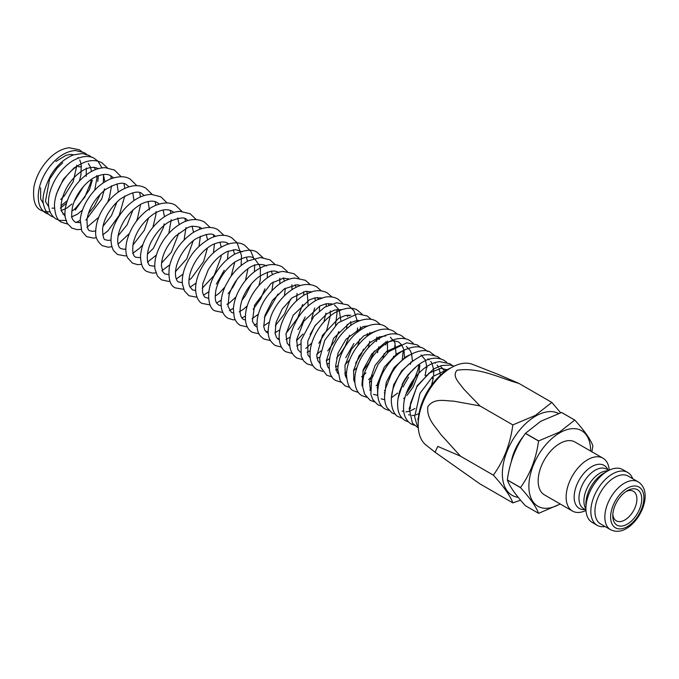 <?xml version="1.0" encoding="UTF-8"?>
<svg xmlns="http://www.w3.org/2000/svg" width="679" height="679" viewBox="0 0 679 679"><rect width="100%" height="100%" fill="white"/><g stroke="black" fill="none" stroke-linecap="round" stroke-linejoin="round"><path stroke-width="1.02" d="M76.617 165.243L77.185 166.151M558.571 413.469A47.063 27.168 120 0 0 535.629 416.117A47.063 27.168 120 0 0 503.606 462.577A47.063 27.168 120 0 0 518.204 497.342M520.581 500.202L512.84 502.876C510.319 495.942 503.826 486.699 493.353 475.147C503.793 460.727 510.285 443.99 512.84 424.91L535.349 415.404L551.823 402.409L560.65 412.773M418.196 424.893L418.196 422.109A43.312 25.004 120 0 1 448.819 369.062L451.229 367.67A46.715 26.973 120 0 0 418.196 424.893A46.715 26.973 120 0 0 425.92 444.949L435.061 452.248L479.968 483.898L512.84 502.876M435.061 452.248L437.76 446.392L460.472 456.169L440.688 434.331C435.366 426.514 426.31 418.51 427.838 406.653C434.314 397.538 445.169 401.06 453.504 401.102L479.968 405.932L463.434 388.736C459.607 383.058 451.442 376.234 457.094 370.225C479.425 366.999 499.727 378.135 518.943 383.423L497.766 374.239L472.465 364.334A46.715 26.973 120 0 0 451.229 367.67L448.819 369.062M625.996 491.528A17.051 9.845 -60 0 1 633.371 491.29A17.051 9.845 -60 0 1 635.985 504.947A17.051 9.845 -60 0 1 624.85 519.978A17.051 9.845 -60 0 1 616.32 520.818A17.051 9.845 -60 0 1 612.84 514.309M627.26 490.739L627.26 490.739A20.463 11.815 -60 0 1 641.723 499.09A20.463 11.815 -60 0 1 627.26 524.154A20.463 11.815 -60 0 1 612.789 515.802A20.463 11.815 -60 0 1 627.26 490.739L627.26 490.739M520.504 487.632L507.34 480.036C509.683 486.453 515.701 495.016 525.385 505.702L538.549 513.307C536.206 506.882 530.197 498.327 520.504 487.632A51.154 29.536 -60 0 1 520.504 487.522C530.163 474.171 536.181 458.673 538.549 441.019A51.154 29.536 -60 0 1 538.634 440.917L559.462 432.107L574.723 420.08L561.558 412.484A51.154 29.536 -60 0 1 561.635 412.484L574.799 420.089C584.458 430.732 590.475 439.296 592.843 445.764A51.154 29.536 -60 0 1 592.843 445.865L591.867 451.773M507.34 480.036A51.154 29.536 -60 0 1 507.34 479.926L520.504 487.522M538.549 441.019L525.385 433.414C515.726 446.765 509.717 462.272 507.34 479.926M525.385 433.414A51.154 29.536 -60 0 1 525.47 433.321L538.634 440.917M561.558 412.484L540.73 421.294L525.47 433.321M560.082 503.903A43.651 25.199 -60 0 1 559.742 504.107A43.651 25.199 -60 0 1 528.873 486.283A43.651 25.199 -60 0 1 559.742 432.829A43.651 25.199 -60 0 1 590.603 451.043M560.285 504.022L538.634 513.316A51.154 29.536 -60 0 1 538.549 513.307M585.969 510.455A30.521 17.62 -60 0 1 572.448 511.049A30.521 17.62 -60 0 1 567.771 486.588A30.521 17.62 -60 0 1 587.708 459.691A30.521 17.62 -60 0 1 602.969 458.181A30.521 17.62 -60 0 1 609.224 470.191M572.448 511.049L544.482 494.898A30.521 17.62 -60 0 1 539.797 470.437A30.521 17.62 -60 0 1 559.742 443.548A30.521 17.62 -60 0 1 575.003 442.029L602.969 458.181M605.108 526.556A30.521 17.62 -60 0 1 597.164 525.317L592.224 522.465A30.521 17.62 -60 0 1 585.901 508.486A30.521 17.62 -60 0 1 607.484 471.107L607.484 471.107A30.521 17.62 -60 0 1 622.745 469.596L627.685 472.448A30.521 17.62 -60 0 1 632.726 478.712M603.47 473.424L607.484 471.107L603.47 473.424A24.843 14.344 -60 0 0 585.901 503.86L585.901 508.486M597.164 525.317A30.521 17.62 -60 0 1 592.487 500.856A30.521 17.62 -60 0 1 612.424 473.967A30.521 17.62 -60 0 1 627.685 472.448M600.669 523.993A27.618 15.948 -60 0 1 596.434 501.857A27.618 15.948 -60 0 1 614.478 477.515A27.618 15.948 -60 0 1 628.287 476.149L638.175 481.852A27.618 15.948 -60 0 0 624.366 483.219A27.618 15.948 -60 0 0 606.322 507.561A27.618 15.948 -60 0 0 610.548 529.696L600.669 523.993M523.433 436.274A35.469 20.48 120 0 0 511.245 461.856M518.943 383.423L551.823 402.409M460.472 456.169L493.353 475.147M479.968 405.932L512.84 424.91M78.229 166.728L81.455 166.839M585.179 509.539A24.843 14.344 -60 0 1 574.476 493.039A24.843 14.344 -60 0 1 591.723 466.643A24.843 14.344 -60 0 1 608.028 469.961M585.943 509.98L583.711 508.69A22.848 13.19 -60 0 1 580.206 490.382A22.848 13.19 -60 0 1 595.135 470.241A22.848 13.19 -60 0 1 606.559 469.113L608.791 470.403M585.909 508.911A22.848 13.19 -60 0 1 600.058 473.085A22.848 13.19 -60 0 1 607.849 470.903M627.26 526.658A23.527 13.588 -60 0 1 610.616 517.05A23.527 13.588 -60 0 1 627.26 488.235A23.527 13.588 -60 0 1 643.896 497.843A23.527 13.588 -60 0 1 627.26 526.658M417.568 419.011L418.306 419.028M444.974 371.557L440.603 366.219M408.571 414.648L409.437 415.064M412.017 415.548L414.521 415.268M416.21 414.784L419.002 413.545M440.247 375.419L440.085 373.119M439.984 372.364L439.033 368.519M438.541 367.339L437.149 365.047M435.256 363.206L434.399 362.645M402.172 410.956L403.75 411.61M405.898 411.873L409.131 411.355M410.439 410.897L414.903 408.469M431.505 385.248L433.389 377.634M433.626 375.725L433.72 370.31M433.635 369.469L431.988 363.477L430.758 361.432M429.264 359.845L427.914 358.894M410.659 402.706L411.55 401.926M426.081 376.548L426.336 375.309M426.989 367.687L425.436 360.082L421.031 354.922M403.632 398.607L404.947 397.436M406.899 395.475L413.061 387.174L418.858 372.932L419.877 365.192M381.191 398.853L384.713 399.719M391.308 397.775L397.69 393.048M399.447 391.274L400.041 390.612M402.995 386.937L408.563 377.21M410.277 372.712L410.54 371.888M412.416 361.118L411.703 354.243M411.559 353.708L410.277 350.559L406.356 346.443M373.518 394.414L377.702 395.254M384.331 392.92L384.866 392.598M393.939 384.221L396.29 380.995M399.931 374.63L401.544 370.938M404.54 358.342L404.022 350.22M403.878 349.66L401.628 344.745L398.539 341.936L393.285 340.595L384.637 342.954L371.863 353.878L363.248 369.656L361.949 384.424L362.781 386.741M377.057 387.811L378.135 387.081M396.239 355.55L394.864 342.445L390.366 337.208M361.915 385.748L362.713 385.604M369.478 382.447L371.167 381.182M387.48 352.757L387.514 341.019M353.929 380.613L354.735 380.41M361.627 376.803L365.93 372.941M377.507 352.749L378.857 346.774M379.213 339.525L378.941 337.107M345.195 375.334L346.443 374.986M353.513 370.81L356.806 367.755M368.349 347.606L369.775 341.257M370.089 334.144L369.894 332.379M335.647 369.987L337.828 369.308M345.136 364.555L349.685 359.785M357.706 345.781L359.734 339.127M360.693 329.773L360.405 326.76M358.605 321.031L358.206 320.318M326.76 364.173L328.95 363.341M336.538 357.952L340.069 354.056L345.034 346.519L349.558 335.265M350.916 325.275L350.687 321.642M349.082 315.862L348.692 315.09M317.059 358.317L319.716 357.196M327.719 350.882L334.993 340.697L338.863 331.479M340.816 320.607L339.449 311.245M339.144 310.498L338.6 309.386M338.456 309.123L334.475 304.939M300.228 352.112L297.784 349.388L296.613 339.746L303.717 321.379L319.936 305.923L326.047 303.785L331.785 303.869M307.052 352.214L310.176 350.771M318.824 343.226L326.726 330.232L330.308 315.803L330.274 310.846M328.908 304.99L328.246 303.538M321.77 297.928L315.175 297.784L309.318 299.889L293.158 315.26L285.952 334.144L287.209 343.362L289.933 346.146M296.689 345.942L300.339 344.092M310.065 334.552L315.633 324.851M319.427 310.965L319.597 306.102M318.307 299.261L317.543 297.478M311.364 291.826L305.635 291.308L292.233 297.75L282.184 309.089L276.039 322.491L275.122 333.525L276.616 337.709L279.307 339.941M286.012 339.458L290.23 337.098M297.92 329.629L301.213 324.876L305.185 316.94M308.164 305.983L307.264 292.988L306.526 291.223M300.593 285.528L297.079 284.756L284.399 288.813L272.457 300.424L264.963 315.387L263.741 326.514L264.827 330.291L268.358 333.559M275.012 332.752L279.833 329.841M296.502 300.899L297.062 293.362M296.103 287.31L295.127 284.781M289.509 279.061L283.533 278.152L271.235 283.279L254.574 305.177L252.41 321.371L255.677 326.37L257.035 326.93M263.673 325.861L269.173 322.262M284.433 295.738L285.316 288.244M284.484 281.072L283.279 277.838M278.721 272.754C275.156 269.487 268.383 270.946 258.41 277.134C251.289 282.812 246.01 289.941 242.573 298.497C237.574 312.629 241.3 318.714 243.702 319.461L245.416 320.089M252.036 318.748L258.3 314.292M271.931 290.57L273.204 281.955M272.517 274.639L271.244 271.014M266.652 266.075L266.575 265.752C259.302 263.087 252.486 264.547 246.137 270.14C237.803 276.93 232.125 285.231 229.095 295.068L227.966 306.288L231.369 312.357L233.457 313.027M239.271 311.831L243.447 309.259L247.19 305.915M258.979 285.418L260.278 279.85L260.397 268.986M260.21 268.027L259.488 265.464L254.752 258.962M254.048 258.512L254.031 258.504C251.009 255.38 244.516 256.611 234.544 262.213C224.91 269.75 218.697 279.044 215.905 290.094C213.995 302.163 216.737 303.267 218.723 305.032L221.159 305.762M226.939 304.345L229.553 302.809L235.969 296.995M245.467 280.478L247.945 268.842M247.555 261.245L246.333 257.154M242.216 251.756L235.605 249.626L227.134 251.612C219.724 255.194 213.444 261.228 208.275 269.733L202.758 283.712L202.452 291.732C203.394 295.39 204.481 297.334 205.729 297.538L208.546 298.276M215.175 296.163L219.207 293.226L224.859 287.107M231.174 276.124L234.798 262.035M234.569 254.26L233.296 249.762M228.687 243.888L228.152 243.557C225.012 241.172 219.869 241.52 212.731 244.593C206.688 247.776 201.374 252.707 196.774 259.378C187.845 273.102 188.159 283.805 189.865 286.665L192.429 289.857L195.586 290.587M202.24 288.219L214.258 275.284L221.031 257.197L221.312 255.058M221.227 247.122L219.928 242.191M215.472 236.292L214.657 235.774C212.552 232.676 206.204 233.72 195.62 238.915C189.39 243.269 184.306 249.049 180.368 256.255C171.142 274.214 177.448 282.71 178.823 282.006L182.295 282.693M188.991 280.054L191.223 278.424L203.624 261.483L207.477 247.92M207.545 239.806L206.238 234.425M201.935 228.517L200.823 227.779C195.408 225.776 190.807 225.852 187.039 228.017L175.36 236.25C166.27 246.214 161.627 256.042 161.432 265.735L162.782 271.778L164.827 273.934L168.689 274.571M175.437 271.659L186.801 258.775L193.286 240.629M193.532 232.294L192.047 226.09M188.041 220.539L186.717 219.64C184.866 216.839 178.976 217.56 169.037 221.804C162.417 225.954 156.942 231.794 152.631 239.331C144.848 252.062 146.91 265.667 150.551 265.693L154.736 266.253M161.56 263.062L171.337 252.274L178.747 233.169M179.163 224.622L177.677 217.934M173.824 212.383L172.262 211.296C167.399 208.529 161.22 209.404 153.709 213.927C142.845 221.719 135.987 231.632 133.143 243.651C132.193 251.892 133.118 256.424 135.919 257.248L140.477 257.714M147.377 254.226L153.327 248.37L163.478 227.457L164.131 223.858M164.462 216.762L163.138 210.006M159.251 204.031L157.452 202.741C153.955 200.313 148.676 200.661 141.605 203.785C130.716 210.134 123.196 219.478 119.054 231.811C115.812 243.922 119.241 247.945 120.93 248.59L123.824 249.278L125.878 248.981M132.872 245.161L144.279 230.351L148.616 217.798M149.431 210.023L148.115 201.485M144.347 195.493L142.318 193.999C139 190.307 131.548 192.055 119.979 199.253C110.006 208.113 104.201 217.942 102.571 228.738C102.75 236.555 103.785 240.239 105.669 239.78L108.182 240.442L110.949 240.026M118.07 235.868L127.177 224.69L133.016 209.887M134.018 200.534L132.753 192.768M129.095 186.767L126.854 185.078C123.697 181.556 116.55 183.05 105.406 189.56C95.119 198.192 89 208.063 87.056 219.19C86.904 226.981 87.897 230.835 90.035 230.75L92.548 231.412L95.705 230.86M102.962 226.328L111.441 215.693L117.051 201.841M118.282 192.157L117.06 183.873M113.529 177.847L111.118 175.997C107.596 173.561 102.342 173.9 95.357 177.007C86.742 180.852 75.556 193.77 72.415 207.205C70.633 219.402 72.568 219.393 75.191 222.186L80.105 222.695M85.877 220.115L101.731 198.981L104.507 188.855M104.88 181.802L103.335 174.503M71.354 216.991L77.236 214.318L82.507 210.066M94.704 190.256L96.919 178.008L96.834 175.496M95.467 169.614L94.143 167.238M62.867 214.089L64.938 213.961M71.745 211.211L74.885 208.954L84.722 197.292L90.74 182.515L91.309 179.451M91.487 171.473L90.587 167.535M90.451 167.144L88.27 163.41M60.949 210.736L66.992 207.978L71.932 204.023M74.096 201.765L83.466 186.513M86.199 176.336L86.301 168.027M52.037 208.139L54.422 208.13M61.11 205.593L67.348 200.687M79.392 181.038L80.962 174.953L81.225 164.785M80.996 163.571L79.766 159.964M78.526 157.978L78.102 157.477M60.745 199.405L64.412 195.747L73.239 181.539L76.668 166.253M450.924 367.848L432.71 376.616L419.987 393.268L414.64 416.847L416.923 424.833L418.239 426.896M454.047 366.185L450.415 365.056L441.46 365.54L433.482 369.028L417.152 385.748L409.199 408.656L412.408 423.119L418.306 428.016M452.418 365.557L449.863 363.706L439.534 361.652C432.336 362.594 425.495 366.388 418.994 373.017C411.499 380.97 406.619 389.924 404.353 399.889C402.163 411.618 404.438 419.656 411.185 424.019L414.182 425.275M446.757 362.34L444.015 360.311C435.91 356.195 428.093 359.055 424.214 361.211C417.967 364.496 412.433 369.478 407.621 376.158C401.501 384.263 395.28 398.828 398.471 411.474C399.693 415.59 401.926 418.62 405.168 420.556L408.41 421.871M440.79 358.979L437.811 356.747C429.875 353.937 423.679 354.031 419.24 357.027C408.317 363.273 400.754 371.099 396.536 380.495C386.385 399.863 393.26 415.65 398.76 416.855L402.231 418.239M434.433 355.355L431.326 352.995C424.231 345.951 400.865 354.879 391.096 374.511L385.689 388.15C383.873 395.73 384.28 402.163 386.894 407.468L392.097 413.01L395.73 414.428M427.728 351.544L424.443 349.023C419.546 345.577 412.348 346.171 402.842 350.797C395.84 354.973 389.924 361.016 385.103 368.918C377.083 380.758 373.56 402.639 385.129 408.996L388.931 410.43M420.7 347.538L417.305 344.89L406.84 342.81L388.753 351.603L378.161 364.216L371.668 379.052L370.861 394.329L372.813 399.6L377.779 404.76L381.81 406.229M413.341 343.353L409.76 340.535C406.229 338.218 401.297 337.803 394.974 339.305C385.944 342.233 378.127 348.59 371.523 358.368L365.158 371.09C363.112 376.981 362.34 382.455 362.849 387.514L364.623 394.143L370.114 400.321L374.35 401.841M405.652 338.974L401.951 336.029C398.038 333.253 388.668 331.708 376.531 340.103C365.268 348.93 358.206 360.082 355.329 373.577C353.173 386.886 358.054 393.871 362.119 395.713L366.541 397.249M397.622 334.408L393.769 331.301C389.814 329.103 385.358 328.56 380.384 329.663C370.047 332.472 361.287 339.585 354.099 351.009C349.354 358.877 346.808 366.584 346.46 374.129C347.045 383.72 349.481 389.305 353.759 390.892L358.419 392.462M389.16 329.527L385.282 326.404C381.573 324.095 376.752 323.628 370.81 324.995C360.583 328.195 351.994 335.46 345.059 346.816C340.485 354.625 338.074 362.221 337.819 369.605L340.204 380.775L345.102 385.884L349.965 387.488M380.461 324.57L376.455 321.303C373.085 318.901 364.207 316.787 351.654 324.757C341.019 332.617 333.873 342.887 330.206 355.584C327.787 369.427 329.748 377.779 336.097 380.622L341.147 382.26M371.396 319.453L367.212 315.973L357.502 313.851L338.15 322.78L324.791 340.171L319.639 358.487L320.632 367.203L326.786 375.258L332.056 376.904M362.196 314.258L357.841 310.558C352.842 306.747 345.119 307.502 334.662 312.807C327.176 317.551 321.031 324.189 316.219 332.71C310.999 342.428 309.072 351.349 310.439 359.48C311.432 364.19 313.69 367.619 317.229 369.758L322.635 371.379M357.426 321.523L354.048 310.863L347.996 304.922L336.64 302.775L324.834 307.12L313.876 316.321L301.018 340.408L301.187 356.297L303.615 360.897L307.086 363.919L312.875 365.582M342.513 303.055L337.887 299.04C334.068 296.918 329.765 296.282 324.969 297.147L316.881 299.948C309.42 303.946 303.072 309.997 297.835 318.103C284.841 341.155 289.39 352.91 296.816 358.02L302.741 359.632M332.023 297.003L327.354 292.955C323.238 290.688 318.604 290.128 313.452 291.283L305.525 294.313C298.387 298.327 292.309 304.226 287.276 311.984C273.162 335.087 280.58 349.727 286.156 351.858L292.335 353.487M321.354 290.909L316.592 286.75C308.487 282.591 300.746 285.036 296.842 286.962C283.822 293.099 274.24 306.636 270.751 317.008C265.565 335.137 268.765 340.306 275.165 345.484L281.581 347.147M310.337 284.637L305.355 280.283L294.813 278.042C289.05 278.585 283.372 280.996 277.787 285.273C266.643 294.516 259.828 305.652 257.341 318.697C255.958 332.948 259.675 335.774 263.927 339.016L270.471 340.603M298.972 278.135L293.956 273.688L283.151 271.413C276.489 272.109 270.038 275.182 263.791 280.639C254.778 288.898 248.921 298.522 246.231 309.497C244.101 321.074 246.121 328.67 252.274 332.277L259.081 333.873M287.293 271.498L282.133 266.847C273.951 262.646 266.109 265.116 262.136 267.076C255.839 270.03 250.178 274.622 245.153 280.868C237.939 290.171 234.017 299.592 233.381 309.106L234.204 317.101C235.316 320.844 237.344 323.603 240.298 325.368L247.326 326.938M275.292 264.649L269.987 259.845L260.413 257.494L248.404 260.795C241.079 264.674 234.815 270.531 229.621 278.365L225.267 286.19C221.719 294.066 220.437 301.238 221.405 307.723C222.22 312.544 224.409 316.058 227.966 318.264L233.007 319.792L235.24 319.792M263.07 257.799L257.434 252.596C253.275 249.049 245.806 249.516 235.01 254.014C227.414 258.317 221.048 264.606 215.93 272.882C204.735 289.661 208.054 309.183 215.311 310.94L222.856 312.484M253.844 258.58L250.907 251.357L244.695 245.246C239.831 241.843 229.162 240.935 216.533 250.262C210.193 255.228 205.058 261.398 201.128 268.774C190.663 288.533 197.445 302.18 202.308 303.437L210.108 304.956M241.121 265.557L241.495 255.542L237.056 242.692L231.564 237.658C225.606 234.297 218.562 234.501 210.439 238.253C199.626 244.313 191.792 252.58 186.929 263.045C183.355 270.556 181.836 277.499 182.388 283.881L184.391 290.858L189.008 295.764L197.063 297.232M223.9 235.333L218.069 229.875C214.148 227.126 204.965 225.318 192.734 232.795C180.436 241.52 172.644 252.843 169.368 266.754C168.078 278.755 170.09 285.808 175.411 287.913L183.669 289.305M210.21 227.524L204.226 221.872C194.398 217.034 185.316 221.031 181.48 223.264C173.994 227.465 167.688 233.584 162.57 241.639C156.594 251.374 154.057 260.447 154.948 268.85L157.477 276.056L161.407 279.833L168.358 281.369L169.945 281.191M196.214 219.546L190.128 213.741L179.986 211.347C173.332 211.738 166.813 214.522 160.439 219.699C148.506 230.232 141.869 242.182 140.528 255.55C140.68 264.411 142.887 269.767 147.148 271.6L152.3 273.102L155.907 272.873M181.862 211.356L175.674 205.389C171.889 202.766 163.036 200.806 150.95 207.757C143.354 212.527 137.141 219.105 132.32 227.482C124.265 242.318 124.944 253.301 127.847 258.113L132.515 263.155L137.642 264.649L141.538 264.36M167.187 202.987L160.855 196.834L151.51 194.415C145.374 194.517 139.271 196.749 133.194 201.111C126.336 206.153 120.811 212.569 116.618 220.361C110.439 232.048 109.37 242.064 113.418 250.407L117.518 254.498L125.25 255.924L126.837 255.66M152.172 194.432L145.73 188.091C141.97 185.987 137.735 185.257 133.042 185.902C124.664 187.328 116.915 191.928 109.794 199.702C100.67 210.244 95.968 220.938 95.697 231.794C95.196 237.022 97.386 241.656 102.266 245.688L108.131 247.198L111.814 246.74M136.844 185.681L130.266 179.171C125.607 176.082 119.08 175.971 110.669 178.84C102.3 182.447 95.119 188.558 89.144 197.19C83.992 204.846 81.022 212.4 80.241 219.852L81.752 231.115L86.623 236.657L93.6 238.125L96.452 237.633M121.185 176.744L114.53 170.09L105.169 167.662C99.075 167.755 93.015 169.971 86.988 174.299C79.129 180.147 73.111 187.625 68.935 196.74C65.523 204.421 64.301 211.407 65.269 217.713L67.085 223.111L71.787 228.093L77.092 229.638L81.073 229.358M107.307 167.772L102.011 162.875C97.19 160.219 91.733 159.879 85.63 161.865C76.965 165.065 69.479 171.295 63.181 180.555C57.944 188.558 55.033 196.545 54.439 204.515C54.77 214.657 57.231 220.59 61.806 222.33L67.628 224.045M97.912 161.195L94.525 158.547C91.402 156.255 82.94 154.235 70.964 161.925C62.332 168.146 55.882 176.548 51.612 187.149C48.557 195.119 47.734 202.342 49.134 208.818C50.28 213.495 52.648 216.924 56.23 219.096L59.234 220.352M91.852 157.384L89.297 155.525L82.397 153.505L73.459 154.914C64.556 158.402 57.002 165.167 50.815 175.216C43.762 189.212 41.487 199.49 44.008 206.051C45.187 210.626 47.538 213.978 51.069 216.117L53.93 217.331M86.666 154.371L84.179 152.58L75.428 150.526C69.436 150.882 63.52 153.446 57.698 158.207C50.772 164.089 45.459 171.405 41.759 180.156C38.27 188.821 37.37 196.621 39.059 203.564C40.282 207.944 42.599 211.144 46.002 213.164L48.667 214.335M81.65 151.459L79.29 149.779L69.088 147.742C62.544 148.591 56.238 151.875 50.178 157.613C41.708 165.999 36.301 175.717 33.95 186.759C32.6 199.728 34.935 207.562 40.944 210.269L43.668 211.449M610.548 529.696C615.777 532.175 621.056 531.793 626.411 528.534C641.876 519.681 653.011 491.392 638.175 481.852M446.442 369.605L440.858 368.324L429.086 373.119L416.94 386.623L410.574 403.233L410.243 408.911M416.057 376.302L405.889 394.329M416.397 366.524L408.147 374.715L403.555 381.615L398.03 398.42M413.333 360.447L401.679 370.768L393.625 385.052L391.325 398.047M409.038 355.185L405.558 356.984L394.015 367.738L386.224 382.362L384.586 396.315M403.666 350.33L396.842 353.793L384.289 367.101L377.499 383.805L377.626 393.693M400.491 345.144L386.597 351.45L375.012 365.54L369.554 381.666L370.361 390.433M385.901 335.901L379.417 336.928L369.351 343.107L358.97 355.966L353.555 370.581L353.929 380.613L354.854 382.65M376.208 330.962L363.596 335.944L351.442 349.261L344.966 365.446L345.28 375.606L346.596 378.237M368.043 325.886L363.121 326.574L346.01 339.262L338.066 353.012L335.613 366.083L337.157 372.347L337.989 373.492M359.7 320.624L355.473 320.887L349.515 323.034L333.635 338.269L326.327 360.761L327.77 366.838L329.086 368.536M350.78 315.226L345.45 315.489L338.813 318.145L322.423 335.384L316.72 356.008L317.806 360.583L319.801 363.282M341.461 309.632L334.586 310.04L326.692 313.885L314.886 325.903L307.757 341.121L307.927 355.041L310.159 357.808M98.591 168.774C92.098 165.32 83.873 169.071 79.265 172.933C73.765 177.194 69.275 182.668 65.795 189.348C59.76 201.926 60.889 209.268 61.704 211.39L65.218 216.423M78.662 165.192L74.028 167.976L63.283 179.332L56.493 193.753L55.899 196.18M62.714 162.799L57.146 168.078L49.626 179.129L45.442 201.374L48.744 206.832M73.79 154.795L70.395 154.413L66.16 155.228L55.933 161.449M40.604 187.743L40.655 198.989L43.566 203.827M432.531 378.441L432.659 377.889M425.088 375.742L426.471 367.611M405.991 394.007L411.847 385.613L418.128 369.384L418.875 364.827M402.155 384.322L405.77 377.991M410.498 364.224L410.88 361.983M411.33 354.947L411.313 354.353M384.433 390.688L385.29 389.95M402.231 360.328L403.216 350.491M369.775 390.094L370.335 389.797M376.141 385.782L378.975 383.151M393.031 358.58L393.616 356.271M394.728 348.378L394.771 345.738M361.992 384.577L362.688 384.17M368.68 379.646L372.822 375.317M383.024 357.485L384.272 353.504M385.833 344.974L385.986 341.503M353.504 379.026L354.777 378.22M362.781 371.175L369.198 362.374L374.307 351.035M376.514 341.529L376.862 337.123M344.728 373.255L346.604 371.982M355.584 363.163L361.118 354.54L363.588 349.167M367.059 336.3L367.339 333.584M335.689 367.229L338.176 365.429M345.73 357.714L353.878 343.481M357.001 332.583L357.536 327.965M326.336 360.99L329.57 358.419M346.477 328.908L347.249 324.316M347.419 316.592L347.266 315.183M316.669 354.514L320.734 351.018M335.477 325.3L337.09 312.62L336.877 309.539M305.813 348.454L311.839 342.963M323.891 321.939L325.92 313.163M326.31 306.271L326.141 303.768M288.923 345.509L289.823 345.102M296.519 340.714L303.021 334M311.551 319.105L314.649 307.96M315.209 300.865L315.064 297.809M277.652 338.923L279.154 338.21M286.037 333.406L297.699 317.993L302.63 304.43M303.785 295.314L303.674 291.656M266.083 332.124L268.188 331.08M275.301 325.767L284.535 313.851L290.502 299.235M291.978 289.644L291.911 284.807M254.201 325.139L256.891 323.73M264.352 317.755L277.949 294.024M279.816 283.805L279.833 278.271M241.902 318.01L245.314 316.134M253.182 309.344L260.592 298.853L264.929 288.847M267.288 277.855L267.458 272.186M229.349 310.626L233.432 308.274M241.894 300.381L245.306 295.755L251.374 283.864M254.396 271.77L254.693 264.691M216.491 303.055L221.252 300.169M228.144 293.71L233.016 287.056L237.022 279.502M203.53 295.17L208.784 291.792M216.346 284.077L224.257 270.293M227.473 259.251L228.22 251.145M227.533 244.253L227.27 243.107M190.078 287.166L196.053 283.126M213.444 252.834L214.462 243.786M213.868 236.818L213.512 235.189M176.302 278.967L183.058 274.138M198.998 246.375L200.373 236.233M199.864 229.196L199.414 227.075M161.891 270.743L169.818 264.802M184.128 239.891L185.953 227.635M185.528 221.388L185.002 218.808M147.436 262.162L156.382 255.049M168.799 233.423L171.201 219.699M170.845 213.418L170.251 210.346M132.668 253.369L139.203 248.539L142.811 244.754M152.928 227.142L155.822 215.133L156.102 211.585M155.831 205.253L155.194 201.748M118.053 244.109L129.307 233.576M136.335 221.346L137.54 218.282L140.595 204.32M140.485 196.91L139.764 192.87M102.69 234.892L107.995 230.809L119.283 215.209L124.8 195.917M124.792 188.389L124.045 183.924M86.98 227.236L98.735 217.288M107.706 202.121L109.404 197.36L111.568 185.766M111.305 178.594L110.787 175.81M75.955 222.542L80.19 220.386M88.346 213.707L94.432 206.009L100.585 193.804M103.31 182.829L103.531 174.995M102.028 167.883L98.014 161.296M59.37 220.395L66.534 220.514M97.784 181.471L98.37 175.683M97.869 168.791L97.776 168.35M75.25 210.1L89.399 189.772L92.344 180.198M43.779 211.483L50.178 211.967M60.346 208.105L66.525 203.216"/></g></svg>
